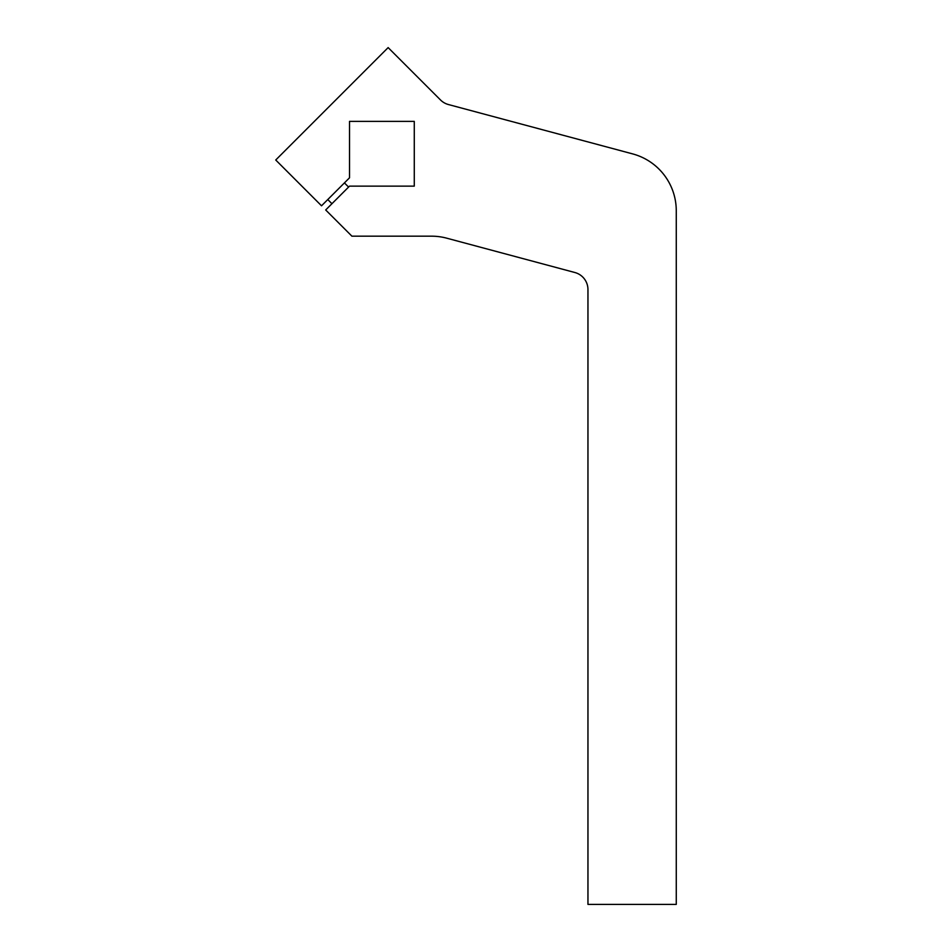 <?xml version="1.0" encoding="UTF-8"?>
<svg xmlns="http://www.w3.org/2000/svg" width="952" height="952" viewBox="0 0 952 952"><rect width="100%" height="100%" fill="white"/><g stroke="black" fill="none" stroke-linecap="round" stroke-linejoin="round"><path stroke-width="1.43" d="M440.502 99.96A17.66 17.66 0 0 0 448.428 104.541L632.628 153.891A58.869 58.869 0 0 1 676.265 210.761L676.265 904.4L587.955 904.4L587.955 289.575A17.66 17.66 0 0 0 574.865 272.51L446.774 238.19A58.869 58.869 0 0 0 431.53 236.179L351.919 236.179L325.691 209.964L349.515 186.14L414.275 186.14L414.275 121.38L349.515 121.38L349.515 177.81L321.526 205.799L275.735 160.007L388.142 47.6L440.502 99.96M327.774 199.551L331.939 203.716M344.422 182.903L348.587 187.056"/></g></svg>

